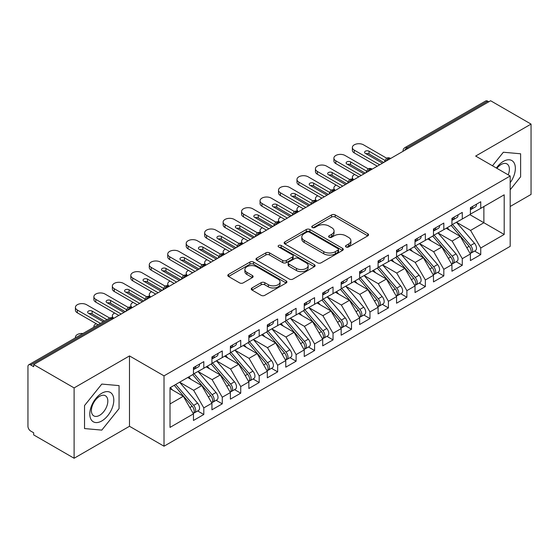 <?xml version="1.0" encoding="UTF-8"?>
<svg xmlns="http://www.w3.org/2000/svg" width="559" height="559" viewBox="0 0 559 559"><rect width="100%" height="100%" fill="white"/><g stroke="black" fill="none" stroke-linecap="round" stroke-linejoin="round"><path stroke-width="0.84" d="M346.014 246.966A1.796 1.034 0 0 0 348.55 246.966L367.808 235.849A2.564 1.481 0 0 0 368.556 234.801A2.564 1.481 0 0 0 367.808 233.76L335.19 214.922A2.564 1.481 0 0 0 331.564 214.922L312.306 226.039A1.796 1.034 0 0 0 311.782 226.772A1.796 1.034 0 0 0 312.306 227.506A1.796 1.034 0 0 0 314.85 227.506L317.337 226.067A8.203 4.738 0 0 1 328.937 226.067L331.655 227.639A8.203 4.738 0 0 1 334.058 230.986A8.203 4.738 0 0 1 331.655 234.333L329.16 235.772A1.796 1.034 0 0 0 328.636 236.506A1.796 1.034 0 0 0 329.16 237.24A1.796 1.034 0 0 0 331.697 237.24L334.191 235.8A8.203 4.738 0 0 1 345.79 235.8L348.509 237.365A8.203 4.738 0 0 1 350.912 240.712A8.203 4.738 0 0 1 348.509 244.066L346.014 245.499A1.796 1.034 0 0 0 345.49 246.233A1.796 1.034 0 0 0 346.014 246.966L346.014 245.499M252.011 287.955A2.564 1.481 0 0 0 251.257 289.003A2.564 1.481 0 0 0 252.011 290.044L261.158 295.334A2.564 1.481 0 0 0 264.784 295.334L286.166 282.987A2.564 1.481 0 0 0 286.921 281.939A2.564 1.481 0 0 0 286.166 280.891L253.548 262.059A2.564 1.481 0 0 0 249.922 262.059L228.54 274.406A2.564 1.481 0 0 0 227.792 275.454A2.564 1.481 0 0 0 228.54 276.495L239.594 282.882A2.564 1.481 0 0 0 243.221 282.882L252.368 277.599A2.564 1.481 0 0 0 253.122 276.551A2.564 1.481 0 0 0 252.368 275.503L246.889 272.338A6.855 3.955 0 0 1 244.884 269.543A6.855 3.955 0 0 1 249.111 265.881A6.855 3.955 0 0 1 256.581 266.741L278.061 279.137A6.855 3.955 0 0 1 280.066 281.939A6.855 3.955 0 0 1 275.832 285.593A6.855 3.955 0 0 1 268.362 284.734L264.784 282.672A2.564 1.481 0 0 0 261.158 282.672L252.011 287.955L252.011 290.044M510.185 206.488L531.05 194.441L531.05 124.091L490.62 100.746L33.673 364.559L33.673 366.69L30.717 364.985A3.913 2.264 -120 0 0 28.761 364.789A3.913 2.264 -120 0 0 27.95 366.585L27.95 426.279A3.913 2.264 -120 0 0 30.717 431.073L33.673 432.778L33.673 434.909L74.109 458.254L129.492 426.279L164.018 446.208L164.018 375.858L129.492 355.922L74.109 387.904L33.673 364.559M531.05 124.091L475.66 156.066L510.185 176.001L164.018 375.858M317.519 262.793A2.564 1.481 0 0 0 321.146 262.793L342.527 250.446A2.564 1.481 0 0 0 343.282 249.398A2.564 1.481 0 0 0 342.527 248.35L309.91 229.518A2.564 1.481 0 0 0 306.283 229.518L284.901 241.865A2.564 1.481 0 0 0 284.147 242.913A2.564 1.481 0 0 0 284.901 243.962L317.519 262.793M279.367 247.357A1.796 1.034 0 0 1 281.184 247.609L281.184 245.478L314.347 264.624A2.564 1.481 0 0 1 315.101 265.672A2.564 1.481 0 0 1 314.347 266.713L292.965 279.06A2.564 1.481 0 0 1 289.338 279.06L256.721 260.228L256.721 258.132A2.564 1.481 0 0 0 255.966 259.18A2.564 1.481 0 0 0 256.721 260.228M256.721 258.132L265.874 252.85A2.564 1.481 0 0 1 269.494 252.85L282.728 260.487A2.564 1.481 0 0 0 286.348 260.487L292.42 256.986A2.564 1.481 0 0 0 293.175 255.938A2.564 1.481 0 0 0 292.42 254.89L278.648 246.938A1.796 1.034 0 0 1 278.123 246.212A1.796 1.034 0 0 1 279.227 245.254A1.796 1.034 0 0 1 281.184 245.478M164.018 446.208L510.185 246.351L510.185 176.001M469.846 214.642L504.19 234.466L504.19 194.811L480.74 208.353L480.74 201.743L470.399 207.71L470.399 214.321L462.279 219.009L462.279 212.399L451.938 218.366L451.938 224.977L443.818 229.665L443.818 223.062L433.477 229.029L433.477 235.639L425.35 240.328L425.35 233.718L415.016 239.685L415.016 246.295L406.889 250.984L406.889 244.381L396.555 250.348L396.555 256.958L388.428 261.647L388.428 255.037L378.087 261.004L378.087 267.614L369.967 272.303L369.967 265.693L359.626 271.667L359.626 278.277L351.506 282.966L351.506 276.356L341.165 282.323L341.165 288.933L333.038 293.622L333.038 287.012L322.704 292.986L322.704 299.589L314.577 304.285L314.577 297.674L304.243 303.642L304.243 310.252L296.116 314.941L296.116 308.33L285.775 314.305L285.775 320.908L277.655 325.604L277.655 318.993L267.314 324.961L267.314 331.571L259.194 336.259L259.194 329.649L248.853 335.617L248.853 342.227L240.726 346.922L240.726 340.312L230.392 346.28L230.392 352.89L222.265 357.578L222.265 350.968L211.931 356.935L211.931 363.546L203.804 368.234L203.804 361.631L193.463 367.598L193.463 374.209L170.02 387.743L170.02 427.397L193.463 413.856L183.31 396.268L170.02 388.596M504.19 234.466L480.74 248L470.587 230.413L456.556 222.314M474.605 251.068L480.74 254.611L480.74 248M480.74 254.611L470.399 260.578L470.399 253.975L462.279 258.663L452.126 241.076L438.088 232.97M456.144 261.731L462.279 265.273L462.279 258.663M462.279 265.273L451.938 271.241L451.938 264.631L443.818 269.319L433.658 251.732L419.627 243.633M437.676 272.387L443.818 275.929L443.818 269.319M443.818 275.929L433.477 281.897L433.477 275.287L425.35 279.982L415.197 262.395L401.166 254.289M419.215 283.043L425.35 286.585L425.35 279.982M425.35 286.585L415.016 292.56L415.016 285.949L406.889 290.638L396.736 273.051L382.705 264.952M400.754 293.706L406.889 297.248L406.889 290.638M406.889 297.248L396.555 303.216L396.555 296.605L388.428 301.301L378.275 283.713L364.244 275.608M382.293 304.362L388.428 307.904L388.428 301.301M388.428 307.904L378.087 313.878L378.087 307.268L369.967 311.957L359.814 294.369L345.776 286.271M363.832 315.024L369.967 318.567L369.967 311.957M369.967 318.567L359.626 324.534L359.626 317.924L351.506 322.62L341.346 305.025L327.315 296.927M345.364 325.68L351.506 329.223L351.506 322.62M351.506 329.223L341.165 335.197L341.165 328.587L333.038 333.276L322.885 315.688L308.854 307.59L326.777 328.524L322.899 330.76A5.22 3.012 60 0 1 324.919 335.721A5.22 3.012 60 0 1 323.836 338.111A5.22 3.012 60 0 1 322.99 338.356M326.903 336.343L333.038 339.886L333.038 333.276M333.038 339.886L322.704 345.853L322.704 339.243L314.577 343.932L304.424 326.344L290.394 318.246M308.442 346.999L314.577 350.542L314.577 343.932M314.577 350.542L304.243 356.516L304.243 349.906L296.116 354.595L285.963 337.007L271.933 328.909L289.855 349.836L285.977 352.079A5.22 3.012 60 0 1 287.99 357.04A5.22 3.012 60 0 1 286.914 359.43A5.22 3.012 60 0 1 286.068 359.675M289.981 357.662L296.116 361.205L296.116 354.595M296.116 361.205L285.775 367.172L285.775 360.562L277.655 365.251L267.502 347.663L253.465 339.565M271.52 368.318L277.655 371.861L277.655 365.251M277.655 371.861L267.314 377.828L267.314 371.225L259.194 375.914L249.034 358.326L235.004 350.22M253.052 378.981L259.194 382.524L259.194 375.914M259.194 382.524L248.853 388.491L248.853 381.881L240.726 386.569L230.574 368.982L216.543 360.883M234.591 389.637L240.726 393.18L240.726 386.569M240.726 393.18L230.392 399.147L230.392 392.544L222.265 397.232L212.113 379.645L198.082 371.539M216.13 400.3L222.265 403.843L222.265 397.232M222.265 403.843L211.931 409.81L211.931 403.2L203.804 407.888L193.652 390.301L179.621 382.202M197.669 410.956L203.804 414.499L203.804 407.888M203.804 414.499L193.463 420.466L193.463 413.856M193.463 373.992L203.804 368.234M170.02 403.947L183.31 396.268M211.931 363.336L222.265 357.578M193.652 390.301L201.771 385.612L187.74 377.514M211.931 403.2L201.771 385.612M230.392 352.673L240.726 346.922M212.113 379.645L220.239 374.956L206.201 366.851M230.392 392.544L220.239 374.956M248.853 342.017L259.194 336.259M230.574 368.982L238.7 364.293L224.669 356.195M248.853 381.881L238.7 364.293M267.314 331.354L277.655 325.604M249.034 358.326L257.161 353.637L243.13 345.532M267.314 371.225L257.161 353.637M285.775 320.698L296.116 314.941M267.502 347.663L275.622 342.974L261.591 334.876M285.775 360.562L275.622 342.974M304.243 310.035L314.577 304.285M285.963 337.007L294.083 332.319L280.052 324.213M304.243 349.906L294.083 332.319M322.704 299.379L333.038 293.622M304.424 326.344L312.551 321.656L298.513 313.557M322.704 339.243L312.551 321.656M341.165 288.724L351.506 282.966M322.885 315.688L331.012 311L316.981 302.894M341.165 328.587L331.012 311M359.626 278.061L369.967 272.303M341.346 305.025L349.473 300.337L335.442 292.238M359.626 317.924L349.473 300.337M378.087 267.405L388.428 261.647M359.814 294.369L367.934 289.681L353.903 281.575M378.087 307.268L367.934 289.681M396.555 256.742L406.889 250.984M378.275 283.713L386.395 279.018L372.364 270.919M396.555 296.605L386.395 279.018M415.016 246.086L425.35 240.328M396.736 273.051L404.863 268.362L390.825 260.263M415.016 285.949L404.863 268.362M433.477 235.423L443.818 229.665M415.197 262.395L423.324 257.699L409.293 249.6M433.477 275.287L423.324 257.699M451.938 224.767L462.279 219.009M433.658 251.732L441.785 247.043L427.754 238.945M451.938 264.631L441.785 247.043M488.769 101.808L487.665 101.172L406.938 147.779L408.042 148.421M404.723 150.336A3.913 2.264 120 0 1 406.938 147.779A3.913 2.264 60 0 0 404.982 147.583L485.708 100.976A3.913 2.264 60 0 1 487.665 101.172M470.399 214.104L480.74 208.353M470.587 230.413L483.877 222.741L483.877 206.537L504.19 194.811M452.126 241.076L460.246 236.387L446.215 228.282M470.399 253.975L460.246 236.387M74.109 387.904L74.109 458.254M503.359 152.237L492.472 165.771L503.359 152.237L520.618 153.781L503.359 152.237M520.618 176.798L520.618 153.781L520.618 176.798L510.185 189.774L520.618 176.798M129.492 426.279L129.492 355.922M119.06 408.629L119.06 385.612L101.801 384.075L84.535 405.548L84.535 428.564L101.801 430.109L119.06 408.629L101.801 430.109L84.535 428.564L84.535 405.548L101.801 384.075L119.06 385.612L119.06 408.629M389.49 159.133L388.379 158.49A3.913 2.264 -120 0 0 386.423 158.295A3.913 2.264 -120 0 0 386.381 158.323L384.557 161.635A3.913 2.264 0 0 0 384.599 161.956M371.029 169.789L369.918 169.153A3.913 2.264 -120 0 0 367.962 168.958A3.913 2.264 -120 0 0 367.913 168.986L366.096 172.291A3.913 2.264 0 0 0 366.131 172.612M352.568 180.452L351.457 179.809A3.913 2.264 -120 0 0 349.501 179.614A3.913 2.264 -120 0 0 349.452 179.642L347.628 182.954A3.913 2.264 0 0 0 347.67 183.275M334.1 191.108L332.996 190.472A3.913 2.264 -120 0 0 331.04 190.277A3.913 2.264 -120 0 0 330.991 190.305L329.167 193.61A3.913 2.264 0 0 0 329.209 193.931M315.639 201.771L314.535 201.128A3.913 2.264 -120 0 0 312.572 200.933A3.913 2.264 -120 0 0 312.53 200.961L310.706 204.273A3.913 2.264 0 0 0 310.748 204.594M297.178 212.427L296.067 211.784A3.913 2.264 -120 0 0 294.111 211.595A3.913 2.264 -120 0 0 294.069 211.623L292.245 214.929A3.913 2.264 0 0 0 292.287 215.25M278.717 223.083L277.606 222.447A3.913 2.264 -120 0 0 275.65 222.251A3.913 2.264 -120 0 0 275.601 222.279L273.784 225.591A3.913 2.264 0 0 0 273.819 225.913M260.256 233.746L259.145 233.103A3.913 2.264 -120 0 0 257.189 232.914A3.913 2.264 -120 0 0 257.14 232.942L255.316 236.247A3.913 2.264 0 0 0 255.358 236.569M241.788 244.402L240.684 243.766A3.913 2.264 -120 0 0 238.728 243.57A3.913 2.264 -120 0 0 238.679 243.598L236.855 246.91A3.913 2.264 0 0 0 236.897 247.232M223.327 255.065L222.223 254.422A3.913 2.264 -120 0 0 220.26 254.233A3.913 2.264 -120 0 0 220.218 254.254L218.394 257.566A3.913 2.264 0 0 0 218.436 257.888M204.867 265.721L203.756 265.085A3.913 2.264 -120 0 0 201.799 264.889A3.913 2.264 -120 0 0 201.757 264.917L199.933 268.229A3.913 2.264 0 0 0 199.975 268.551M186.406 276.384L185.295 275.741A3.913 2.264 -120 0 0 183.338 275.545A3.913 2.264 -120 0 0 183.289 275.573L181.472 278.885A3.913 2.264 0 0 0 181.507 279.207M167.938 287.04L166.834 286.404A3.913 2.264 -120 0 0 164.877 286.208A3.913 2.264 -120 0 0 164.828 286.236L163.004 289.548A3.913 2.264 0 0 0 163.046 289.869M149.477 297.702L148.373 297.06A3.913 2.264 -120 0 0 146.416 296.864A3.913 2.264 -120 0 0 146.367 296.892L144.543 300.204A3.913 2.264 0 0 0 144.585 300.525M131.016 308.358L129.912 307.723A3.913 2.264 -120 0 0 127.948 307.527A3.913 2.264 -120 0 0 127.906 307.555L126.082 310.86A3.913 2.264 0 0 0 126.124 311.181M346.734 247.218L348.509 246.198A8.203 4.738 0 0 0 350.912 242.851L350.912 240.712M334.058 230.986L334.058 233.117A8.203 4.738 0 0 1 331.655 236.464L329.88 237.491M367.773 235.87L335.19 217.06A2.564 1.481 0 0 0 331.564 217.06L313.026 227.758M342.492 250.467L309.91 231.65A2.564 1.481 0 0 0 306.283 231.65L284.936 243.976M337.999 250.132A1.796 1.034 0 0 0 338.523 249.398A1.796 1.034 0 0 0 337.999 248.664L309.365 232.139A1.796 1.034 0 0 0 306.828 232.139L304.201 233.655A8.203 4.738 0 0 0 301.797 237.002A8.203 4.738 0 0 0 304.201 240.349L323.773 251.648A8.203 4.738 0 0 0 335.372 251.648L337.999 250.132L337.999 252.263A1.796 1.034 0 0 0 338.523 251.529L338.523 249.398M301.797 237.002L301.797 239.133A8.203 4.738 0 0 0 304.201 242.48L304.201 240.349M337.999 252.263L335.372 253.779A8.203 4.738 0 0 1 323.773 253.779L304.201 242.48M256.756 260.249L265.874 254.981L265.874 252.85M293.175 255.938L293.175 258.069A2.564 1.481 0 0 1 292.42 259.117L286.348 262.618A2.564 1.481 0 0 1 282.728 262.618L269.494 254.981A2.564 1.481 0 0 0 265.874 254.981M281.184 247.609L314.312 266.734M296.452 268.418A6.855 3.955 0 0 0 303.921 269.27A6.855 3.955 0 0 0 308.156 265.616A6.855 3.955 0 0 0 306.15 262.821L298.583 258.447A2.564 1.481 0 0 0 294.956 258.447L288.884 261.954A2.564 1.481 0 0 0 288.137 263.003A2.564 1.481 0 0 0 288.884 264.044L296.452 268.418L296.452 270.549A6.855 3.955 0 0 0 303.921 271.408A6.855 3.955 0 0 0 308.156 267.747L308.156 265.616M288.137 263.003L288.137 265.134A2.564 1.481 0 0 0 288.884 266.182L288.884 264.044M296.452 270.549L288.884 266.182M280.066 281.939L280.066 284.07A6.855 3.955 0 0 1 275.832 287.724A6.855 3.955 0 0 1 268.362 286.872L264.784 284.804A2.564 1.481 0 0 0 261.158 284.804L252.039 290.065M244.884 269.543L244.884 271.674A6.855 3.955 0 0 0 246.889 274.469L246.889 272.338M252.368 275.503L252.368 277.599L246.889 274.469M286.131 283.001L253.548 264.19A2.564 1.481 0 0 0 249.922 264.19L228.575 276.516M452.65 224.564L470.601 245.485A5.22 3.012 60 0 1 472.614 250.453A5.22 3.012 60 0 1 471.537 252.843L475.416 250.6A5.22 3.012 -120 0 0 476.492 248.21A5.22 3.012 -120 0 0 474.479 243.249L456.528 222.328M471.537 252.843A5.22 3.012 60 0 1 470.692 253.08M451.176 225.417L469.127 246.337A5.22 3.012 60 0 1 471.139 251.305A5.22 3.012 60 0 1 470.189 253.604M354.658 174.464A6.526 3.766 0 0 0 352.359 177.329A6.526 3.766 0 0 0 353.833 179.718M449.429 230.14L447.298 227.66M470.399 209.737A5.22 3.012 -120 0 0 471.139 207.606A5.22 3.012 -120 0 0 471.132 207.291M470.692 209.387A5.22 3.012 -120 0 0 471.537 209.143A5.22 3.012 -120 0 0 472.614 206.753A5.22 3.012 -120 0 0 472.607 206.439M476.485 204.196A5.22 3.012 60 0 1 476.492 204.517A5.22 3.012 60 0 1 475.416 206.907L471.537 209.143M354.273 152.921A6.526 3.766 180 0 1 352.359 150.259L352.359 147.485A6.526 3.766 -0 0 0 354.273 150.147L354.273 152.921L377.255 166.191M386.639 158.183L363.504 144.823A6.526 3.766 -0 0 0 356.39 144.005A6.526 3.766 -0 0 0 352.359 147.485M365.991 153.718A2.613 1.509 180 0 1 369.045 153.991L383.719 162.459M379.659 164.807L354.273 150.147M382.426 163.207L365.348 153.348A2.613 1.509 180 0 1 364.587 152.286A2.613 1.509 180 0 1 366.194 150.888A2.613 1.509 180 0 1 369.045 151.216L384.788 160.307M434.189 235.227L452.14 256.148A5.22 3.012 60 0 1 454.153 261.109A5.22 3.012 60 0 1 453.069 263.499L456.948 261.263A5.22 3.012 -120 0 0 458.031 258.873A5.22 3.012 -120 0 0 456.018 253.905L438.067 232.984M453.069 263.499A5.22 3.012 60 0 1 452.231 263.743M432.715 236.08L450.659 257A5.22 3.012 60 0 1 452.678 261.961A5.22 3.012 60 0 1 451.728 264.267M336.197 185.12A6.526 3.766 0 0 0 333.898 187.992A6.526 3.766 0 0 0 335.372 190.374M430.968 240.796L428.837 238.316M415.728 245.883L433.672 266.804A5.22 3.012 60 0 1 435.692 271.765A5.22 3.012 60 0 1 434.609 274.162L438.487 271.919A5.22 3.012 -120 0 0 439.57 269.529A5.22 3.012 -120 0 0 437.55 264.568L419.606 243.647M434.609 274.162A5.22 3.012 60 0 1 433.763 274.399M414.254 246.736L432.198 267.656A5.22 3.012 60 0 1 434.217 272.617A5.22 3.012 60 0 1 433.267 274.923M317.736 195.783A6.526 3.766 0 0 0 315.437 198.648A6.526 3.766 0 0 0 316.911 201.037M412.5 251.452L410.376 248.972M397.267 256.546L415.211 277.467A5.22 3.012 60 0 1 417.231 282.428A5.22 3.012 60 0 1 416.148 284.817L420.026 282.581A5.22 3.012 -120 0 0 421.109 280.192A5.22 3.012 -120 0 0 419.089 275.224L401.145 254.303M416.148 284.817A5.22 3.012 60 0 1 415.302 285.062M395.786 257.399L413.737 278.319A5.22 3.012 60 0 1 415.749 283.28A5.22 3.012 60 0 1 414.806 285.586M299.268 206.439A6.526 3.766 0 0 0 296.976 209.311A6.526 3.766 0 0 0 298.443 211.693M394.039 262.115L391.915 259.635M378.806 267.202L396.75 288.123A5.22 3.012 60 0 1 398.77 293.084A5.22 3.012 60 0 1 397.687 295.473L401.565 293.237A5.22 3.012 -120 0 0 402.641 290.848A5.22 3.012 -120 0 0 400.628 285.887L382.677 264.966M397.687 295.473A5.22 3.012 60 0 1 396.841 295.718M377.325 268.054L395.276 288.975A5.22 3.012 60 0 1 397.288 293.936A5.22 3.012 60 0 1 396.338 296.242M280.807 217.102A6.526 3.766 0 0 0 278.515 219.966A6.526 3.766 0 0 0 279.982 222.356M375.578 272.771L373.447 270.29M451.938 220.4A5.22 3.012 -120 0 0 452.678 218.269A5.22 3.012 -120 0 0 452.664 217.947M452.231 220.05A5.22 3.012 -120 0 0 453.069 219.806A5.22 3.012 -120 0 0 454.153 217.416A5.22 3.012 -120 0 0 454.146 217.095M458.024 214.859A5.22 3.012 60 0 1 458.031 215.173A5.22 3.012 60 0 1 456.948 217.57L453.069 219.806M335.812 163.584A6.526 3.766 180 0 1 333.898 160.915L333.898 158.148A6.526 3.766 -0 0 0 335.812 160.81L335.812 163.584L358.794 176.854M368.178 168.839L345.043 155.479A6.526 3.766 -0 0 0 337.929 154.661A6.526 3.766 -0 0 0 333.898 158.148M347.523 164.374A2.613 1.509 180 0 1 350.577 164.646L365.258 173.122M361.198 175.463L335.812 160.81M363.965 173.87L346.887 164.011A2.613 1.509 180 0 1 346.126 162.942A2.613 1.509 180 0 1 347.733 161.551A2.613 1.509 180 0 1 350.577 161.879L366.327 170.963M433.477 231.056A5.22 3.012 -120 0 0 434.217 228.924A5.22 3.012 -120 0 0 434.203 228.61M433.763 230.706A5.22 3.012 -120 0 0 434.609 230.462A5.22 3.012 -120 0 0 435.692 228.072A5.22 3.012 -120 0 0 435.685 227.758M439.556 225.515A5.22 3.012 60 0 1 439.57 225.836A5.22 3.012 60 0 1 438.487 228.226L434.609 230.462M317.351 174.24A6.526 3.766 180 0 1 315.437 171.578L315.437 168.804A6.526 3.766 -0 0 0 317.351 171.466L317.351 174.24L340.333 187.51M349.717 179.502L326.582 166.142A6.526 3.766 -0 0 0 319.469 165.324A6.526 3.766 -0 0 0 315.437 168.804M329.062 175.037A2.613 1.509 180 0 1 332.116 175.309L346.797 183.778M342.737 186.126L317.351 171.466M345.504 184.526L328.426 174.667A2.613 1.509 180 0 1 327.658 173.604A2.613 1.509 180 0 1 329.272 172.207A2.613 1.509 180 0 1 332.116 172.535L347.866 181.626M415.016 241.719A5.22 3.012 -120 0 0 415.749 239.587A5.22 3.012 -120 0 0 415.742 239.266M415.302 241.362A5.22 3.012 -120 0 0 416.148 241.125A5.22 3.012 -120 0 0 417.231 238.735A5.22 3.012 -120 0 0 417.217 238.413M421.095 236.177A5.22 3.012 60 0 1 421.109 236.492A5.22 3.012 60 0 1 420.026 238.882L416.148 241.125M298.883 184.903A6.526 3.766 180 0 1 296.976 182.234L296.976 179.467A6.526 3.766 -0 0 0 298.883 182.129L298.883 184.903L321.872 198.172M331.256 190.158L308.114 176.798A6.526 3.766 -0 0 0 301.001 175.98A6.526 3.766 -0 0 0 296.976 179.467M310.601 185.693A2.613 1.509 180 0 1 313.655 185.965L328.336 194.441M324.269 196.782L298.883 182.129M327.043 195.189L309.966 185.329A2.613 1.509 180 0 1 309.197 184.26A2.613 1.509 180 0 1 310.811 182.87A2.613 1.509 180 0 1 313.655 183.191L329.398 192.282M396.555 252.375A5.22 3.012 -120 0 0 397.288 250.243A5.22 3.012 -120 0 0 397.281 249.929M396.841 252.025A5.22 3.012 -120 0 0 397.687 251.781A5.22 3.012 -120 0 0 398.77 249.391A5.22 3.012 -120 0 0 398.756 249.076M402.634 246.833A5.22 3.012 60 0 1 402.641 247.155A5.22 3.012 60 0 1 401.565 249.545L397.687 251.781M280.422 195.559A6.526 3.766 180 0 1 278.515 192.897L278.515 190.123A6.526 3.766 -0 0 0 280.422 192.785L280.422 195.559L303.411 208.828M312.795 200.814L289.653 187.461A6.526 3.766 -0 0 0 282.54 186.643A6.526 3.766 -0 0 0 278.515 190.123M292.14 196.356A2.613 1.509 180 0 1 295.194 196.628L309.868 205.097M305.808 207.445L280.422 192.785M308.575 205.845L291.498 195.985A2.613 1.509 180 0 1 290.736 194.916A2.613 1.509 180 0 1 292.35 193.526A2.613 1.509 180 0 1 295.194 193.854L310.937 202.945M510.185 182.702A16.973 9.796 120 0 0 514.811 164.507A16.973 9.796 120 0 0 503.359 161.397A16.973 9.796 120 0 0 496.371 168.021M508.201 174.848A11.62 6.708 120 0 0 506.978 163.927A11.62 6.708 120 0 0 501.171 164.507A11.62 6.708 120 0 0 496.916 168.336M101.801 420.948A16.973 9.796 120 0 0 113.798 400.16A16.973 9.796 120 0 0 101.801 393.236A16.973 9.796 120 0 0 89.796 414.016A16.973 9.796 120 0 0 101.801 420.948M99.614 415.316A11.62 6.708 120 0 0 107.202 405.079A11.62 6.708 120 0 0 105.42 395.765A11.62 6.708 120 0 0 99.614 396.345A11.62 6.708 120 0 0 92.025 406.582A11.62 6.708 120 0 0 93.807 415.889A11.62 6.708 120 0 0 99.614 415.316M360.338 277.865L378.289 298.786A5.22 3.012 60 0 1 380.302 303.747A5.22 3.012 60 0 1 379.226 306.136L383.104 303.9A5.22 3.012 -120 0 0 384.18 301.504A5.22 3.012 -120 0 0 382.167 296.543L364.216 275.622M379.226 306.136A5.22 3.012 60 0 1 378.38 306.381M358.864 278.717L376.815 299.638A5.22 3.012 60 0 1 378.827 304.599A5.22 3.012 60 0 1 377.877 306.905M262.346 227.758A6.526 3.766 0 0 0 260.047 230.629A6.526 3.766 0 0 0 261.521 233.012M357.117 283.434L354.986 280.953M378.087 263.037A5.22 3.012 -120 0 0 378.827 260.906A5.22 3.012 -120 0 0 378.82 260.585M378.38 262.681A5.22 3.012 -120 0 0 379.226 262.444A5.22 3.012 -120 0 0 380.302 260.054A5.22 3.012 -120 0 0 380.295 259.732M384.173 257.496A5.22 3.012 60 0 1 384.18 257.811A5.22 3.012 60 0 1 383.104 260.201L379.226 262.444M261.961 206.215A6.526 3.766 180 0 1 260.047 203.553L260.047 200.779A6.526 3.766 -0 0 0 261.961 203.448L261.961 206.215L284.943 219.491M294.327 211.477L271.192 198.117A6.526 3.766 -0 0 0 264.079 197.299A6.526 3.766 -0 0 0 260.047 200.779M273.679 207.012A2.613 1.509 180 0 1 276.733 207.284L291.407 215.76M287.347 218.101L261.961 203.448M290.114 216.501L273.037 206.641A2.613 1.509 180 0 1 272.275 205.579A2.613 1.509 180 0 1 273.882 204.189A2.613 1.509 180 0 1 276.733 204.51L292.476 213.601M341.877 288.521L359.828 309.441A5.22 3.012 60 0 1 361.841 314.403A5.22 3.012 60 0 1 360.758 316.792L364.636 314.556A5.22 3.012 -120 0 0 365.719 312.167A5.22 3.012 -120 0 0 363.706 307.205L345.755 286.285M360.758 316.792A5.22 3.012 60 0 1 359.912 317.037M340.403 289.373L358.347 310.294A5.22 3.012 60 0 1 360.366 315.255A5.22 3.012 60 0 1 359.416 317.561M243.885 238.42A6.526 3.766 0 0 0 241.586 241.285A6.526 3.766 0 0 0 243.06 243.675M338.656 294.09L336.525 291.609M359.626 273.693A5.22 3.012 -120 0 0 360.366 271.562A5.22 3.012 -120 0 0 360.352 271.248M359.912 273.344A5.22 3.012 -120 0 0 360.758 273.099A5.22 3.012 -120 0 0 361.841 270.71A5.22 3.012 -120 0 0 361.834 270.388M365.712 268.152A5.22 3.012 60 0 1 365.719 268.474A5.22 3.012 60 0 1 364.636 270.863L360.758 273.099M243.5 216.878A6.526 3.766 180 0 1 241.586 214.216L241.586 211.442A6.526 3.766 -0 0 0 243.5 214.104L243.5 216.878L266.482 230.147M275.866 222.133L252.731 208.78A6.526 3.766 -0 0 0 245.618 207.962A6.526 3.766 -0 0 0 241.586 211.442M255.211 217.675A2.613 1.509 180 0 1 258.265 217.94L272.946 226.416M268.886 228.764L243.5 214.104M271.653 227.164L254.576 217.304A2.613 1.509 180 0 1 253.814 216.235A2.613 1.509 180 0 1 255.421 214.845A2.613 1.509 180 0 1 258.265 215.173L274.015 224.264M323.416 299.177L341.36 320.097A5.22 3.012 60 0 1 343.38 325.065A5.22 3.012 60 0 1 342.297 327.455L346.175 325.212A5.22 3.012 -120 0 0 347.258 322.822A5.22 3.012 -120 0 0 345.238 317.861L327.294 296.941M342.297 327.455A5.22 3.012 60 0 1 341.451 327.693M321.942 300.029L339.886 320.95A5.22 3.012 60 0 1 341.905 325.918A5.22 3.012 60 0 1 340.955 328.224M225.424 249.076A6.526 3.766 0 0 0 223.125 251.948A6.526 3.766 0 0 0 224.599 254.331M320.188 304.753L318.064 302.272M341.165 284.356A5.22 3.012 -120 0 0 341.905 282.225A5.22 3.012 -120 0 0 341.891 281.904M341.451 284A5.22 3.012 -120 0 0 342.297 283.762A5.22 3.012 -120 0 0 343.38 281.373A5.22 3.012 -120 0 0 343.373 281.051M347.244 278.815A5.22 3.012 60 0 1 347.258 279.13A5.22 3.012 60 0 1 346.175 281.519L342.297 283.762M225.039 227.534A6.526 3.766 180 0 1 223.125 224.872L223.125 222.098A6.526 3.766 -0 0 0 225.039 224.767L225.039 227.534L248.021 240.81M257.406 232.796L234.27 219.435A6.526 3.766 -0 0 0 227.157 218.618A6.526 3.766 -0 0 0 223.125 222.098M236.75 228.331A2.613 1.509 180 0 1 239.804 228.603L254.485 237.079M250.418 239.42L225.039 224.767M253.192 237.82L236.115 227.96A2.613 1.509 180 0 1 235.346 226.898A2.613 1.509 180 0 1 236.96 225.508A2.613 1.509 180 0 1 239.804 225.829L255.554 234.92M323.836 338.111L327.714 335.875A5.22 3.012 -120 0 0 328.797 333.485A5.22 3.012 -120 0 0 326.777 328.524M303.474 310.692L321.425 331.613A5.22 3.012 60 0 1 323.437 336.574A5.22 3.012 60 0 1 322.494 338.88M206.956 259.732A6.526 3.766 0 0 0 204.664 262.604A6.526 3.766 0 0 0 206.131 264.987M301.727 315.409L299.603 312.928M304.955 309.84L322.899 330.76M322.704 295.012A5.22 3.012 -120 0 0 323.437 292.881A5.22 3.012 -120 0 0 323.43 292.56M322.99 294.663A5.22 3.012 -120 0 0 323.836 294.418A5.22 3.012 -120 0 0 324.919 292.029A5.22 3.012 -120 0 0 324.905 291.707M328.783 289.471A5.22 3.012 60 0 1 328.797 289.793A5.22 3.012 60 0 1 327.714 292.182L323.836 294.418M206.571 238.197A6.526 3.766 180 0 1 204.664 235.528L204.664 232.761A6.526 3.766 -0 0 0 206.571 235.423L206.571 238.197L229.56 251.466M238.945 243.451L215.802 230.091A6.526 3.766 -0 0 0 208.689 229.281A6.526 3.766 -0 0 0 204.664 232.761M218.289 238.993A2.613 1.509 180 0 1 221.343 239.259L236.024 247.735M231.957 250.083L206.571 235.423M234.731 248.482L217.654 238.623A2.613 1.509 180 0 1 216.885 237.554A2.613 1.509 180 0 1 218.499 236.164A2.613 1.509 180 0 1 221.343 236.492L237.086 245.583M286.494 320.496L304.438 341.416A5.22 3.012 60 0 1 306.458 346.384A5.22 3.012 60 0 1 305.375 348.774L309.253 346.531A5.22 3.012 -120 0 0 310.329 344.141A5.22 3.012 -120 0 0 308.316 339.18L290.366 318.26M305.375 348.774A5.22 3.012 60 0 1 304.529 349.012M285.013 321.348L302.964 342.269A5.22 3.012 60 0 1 304.976 347.237A5.22 3.012 60 0 1 304.026 349.543M188.495 270.395A6.526 3.766 0 0 0 186.196 273.267A6.526 3.766 0 0 0 187.67 275.65M283.266 326.072L281.135 323.591M304.243 305.675A5.22 3.012 -120 0 0 304.976 303.544A5.22 3.012 -120 0 0 304.969 303.223M304.529 305.319A5.22 3.012 -120 0 0 305.375 305.081A5.22 3.012 -120 0 0 306.458 302.685A5.22 3.012 -120 0 0 306.444 302.37M310.322 300.134A5.22 3.012 60 0 1 310.329 300.449A5.22 3.012 60 0 1 309.253 302.838L305.375 305.081M188.11 248.853A6.526 3.766 180 0 1 186.196 246.191L186.196 243.417A6.526 3.766 -0 0 0 188.11 246.086L188.11 248.853L211.099 262.122M220.484 254.114L197.341 240.754A6.526 3.766 -0 0 0 190.228 239.937A6.526 3.766 -0 0 0 186.196 243.417M199.829 249.649A2.613 1.509 180 0 1 202.882 249.922L217.556 258.398M213.496 260.739L188.11 246.086M216.263 259.138L199.186 249.279A2.613 1.509 180 0 1 198.424 248.217A2.613 1.509 180 0 1 200.038 246.819A2.613 1.509 180 0 1 202.882 247.148L218.625 256.239M286.914 359.43L290.785 357.194A5.22 3.012 -120 0 0 291.868 354.804A5.22 3.012 -120 0 0 289.855 349.836M266.552 332.011L284.503 352.932A5.22 3.012 60 0 1 286.515 357.893A5.22 3.012 60 0 1 285.565 360.199M170.034 281.051A6.526 3.766 0 0 0 167.735 283.923A6.526 3.766 0 0 0 169.209 286.306M264.805 336.728L262.674 334.247M268.027 331.159L285.977 352.079M285.775 316.331A5.22 3.012 -120 0 0 286.515 314.2A5.22 3.012 -120 0 0 286.508 313.878M286.068 315.982A5.22 3.012 -120 0 0 286.914 315.737A5.22 3.012 -120 0 0 287.99 313.347A5.22 3.012 -120 0 0 287.983 313.026M291.861 310.79A5.22 3.012 60 0 1 291.868 311.111A5.22 3.012 60 0 1 290.785 313.501L286.914 315.737M169.65 259.516A6.526 3.766 180 0 1 167.735 256.847L167.735 254.079A6.526 3.766 -0 0 0 169.65 256.742L169.65 259.516L192.631 272.785M202.016 264.77L178.88 251.41A6.526 3.766 -0 0 0 171.767 250.593A6.526 3.766 -0 0 0 167.735 254.079M181.368 260.312A2.613 1.509 180 0 1 184.421 260.578L199.095 269.054M195.035 271.401L169.65 256.742M197.802 269.801L180.725 259.942A2.613 1.509 180 0 1 179.963 258.873A2.613 1.509 180 0 1 181.57 257.482A2.613 1.509 180 0 1 184.421 257.811L200.164 266.902M249.566 341.815L267.516 362.735A5.22 3.012 60 0 1 269.529 367.703A5.22 3.012 60 0 1 268.446 370.093L272.324 367.85A5.22 3.012 -120 0 0 273.407 365.46A5.22 3.012 -120 0 0 271.394 360.499L253.444 339.579M268.446 370.093A5.22 3.012 60 0 1 267.6 370.331M248.091 342.667L266.035 363.588A5.22 3.012 60 0 1 268.054 368.556A5.22 3.012 60 0 1 267.104 370.862M151.573 291.714A6.526 3.766 0 0 0 149.274 294.586A6.526 3.766 0 0 0 150.748 296.969M246.337 347.391L244.213 344.91M267.314 326.994A5.22 3.012 -120 0 0 268.054 324.856A5.22 3.012 -120 0 0 268.041 324.541M267.6 326.638A5.22 3.012 -120 0 0 268.446 326.4A5.22 3.012 -120 0 0 269.529 324.003A5.22 3.012 -120 0 0 269.522 323.689M273.4 321.446A5.22 3.012 60 0 1 273.407 321.767A5.22 3.012 60 0 1 272.324 324.157L268.446 326.4M151.189 270.172A6.526 3.766 180 0 1 149.274 267.509L149.274 264.735A6.526 3.766 -0 0 0 151.189 267.405L151.189 270.172L174.17 283.441M183.555 275.433L160.419 262.073A6.526 3.766 -0 0 0 153.306 261.256A6.526 3.766 -0 0 0 149.274 264.735M162.9 270.968A2.613 1.509 180 0 1 165.953 271.241L180.634 279.71M176.574 282.057L151.189 267.405M179.341 280.457L162.264 270.598A2.613 1.509 180 0 1 161.502 269.536A2.613 1.509 180 0 1 163.109 268.138A2.613 1.509 180 0 1 165.953 268.467L181.703 277.557M231.105 352.477L249.048 373.398A5.22 3.012 60 0 1 251.068 378.359A5.22 3.012 60 0 1 249.985 380.749L253.863 378.513A5.22 3.012 -120 0 0 254.946 376.123A5.22 3.012 -120 0 0 252.927 371.155L234.983 350.234M249.985 380.749A5.22 3.012 60 0 1 249.139 380.993M229.63 353.33L247.574 374.25A5.22 3.012 60 0 1 249.593 379.212A5.22 3.012 60 0 1 248.643 381.517M133.112 302.37A6.526 3.766 0 0 0 130.813 305.242A6.526 3.766 0 0 0 132.287 307.625M227.876 358.046L225.752 355.566M248.853 337.65A5.22 3.012 -120 0 0 249.593 335.519A5.22 3.012 -120 0 0 249.58 335.197M249.139 337.301A5.22 3.012 -120 0 0 249.985 337.056A5.22 3.012 -120 0 0 251.068 334.666A5.22 3.012 -120 0 0 251.061 334.345M254.932 332.109A5.22 3.012 60 0 1 254.946 332.43A5.22 3.012 60 0 1 253.863 334.82L249.985 337.056M132.721 280.835A6.526 3.766 180 0 1 130.813 278.165L130.813 275.398A6.526 3.766 -0 0 0 132.721 278.061L132.721 280.835L155.709 294.104M165.094 286.089L141.958 272.729A6.526 3.766 -0 0 0 134.845 271.912A6.526 3.766 -0 0 0 130.813 275.398M144.439 281.624A2.613 1.509 180 0 1 147.492 281.897L162.173 290.373M158.106 292.72L132.721 278.061M160.88 291.12L143.803 281.261A2.613 1.509 180 0 1 143.034 280.192A2.613 1.509 180 0 1 144.648 278.801A2.613 1.509 180 0 1 147.492 279.13L163.242 288.22M212.644 363.133L230.588 384.054A5.22 3.012 60 0 1 232.607 389.015A5.22 3.012 60 0 1 231.524 391.412L235.402 389.169A5.22 3.012 -120 0 0 236.485 386.779A5.22 3.012 -120 0 0 234.466 381.818L216.522 360.897M231.524 391.412A5.22 3.012 60 0 1 230.678 391.649M211.162 363.986L229.113 384.906A5.22 3.012 60 0 1 231.126 389.875A5.22 3.012 60 0 1 230.182 392.173M114.644 313.033A6.526 3.766 0 0 0 112.352 315.898A6.526 3.766 0 0 0 113.819 318.288M209.415 368.709L207.291 366.229M230.392 348.306A5.22 3.012 -120 0 0 231.126 346.175A5.22 3.012 -120 0 0 231.119 345.86M230.678 347.957A5.22 3.012 -120 0 0 231.524 347.712A5.22 3.012 -120 0 0 232.607 345.322A5.22 3.012 -120 0 0 232.593 345.008M236.471 342.765A5.22 3.012 60 0 1 236.485 343.086A5.22 3.012 60 0 1 235.402 345.476L231.524 347.712M114.26 291.491A6.526 3.766 180 0 1 112.352 288.828L112.352 286.054A6.526 3.766 -0 0 0 114.26 288.717L114.26 291.491L137.248 304.76M146.633 296.752L123.49 283.392A6.526 3.766 -0 0 0 116.377 282.575A6.526 3.766 -0 0 0 112.352 286.054M125.978 292.287A2.613 1.509 180 0 1 129.031 292.56L143.712 301.028M139.645 303.376L114.26 288.717M142.419 301.776L125.342 291.917A2.613 1.509 180 0 1 124.573 290.855A2.613 1.509 180 0 1 126.187 289.457A2.613 1.509 180 0 1 129.031 289.786L144.774 298.876M194.183 373.796L212.127 394.717A5.22 3.012 60 0 1 214.146 399.678A5.22 3.012 60 0 1 213.063 402.068L216.941 399.832A5.22 3.012 -120 0 0 218.017 397.442A5.22 3.012 -120 0 0 216.005 392.474L198.054 371.553M213.063 402.068A5.22 3.012 60 0 1 212.217 402.312M192.701 374.649L210.652 395.569A5.22 3.012 60 0 1 212.665 400.53A5.22 3.012 60 0 1 211.714 402.836M96.183 323.689A6.526 3.766 0 0 0 93.884 326.561A6.526 3.766 0 0 0 93.968 327.148M190.954 379.365L188.823 376.885M211.931 358.969A5.22 3.012 -120 0 0 212.665 356.838A5.22 3.012 -120 0 0 212.658 356.516M212.217 358.619A5.22 3.012 -120 0 0 213.063 358.375A5.22 3.012 -120 0 0 214.146 355.985A5.22 3.012 -120 0 0 214.132 355.664M218.01 353.428A5.22 3.012 60 0 1 218.017 353.742A5.22 3.012 60 0 1 216.941 356.139L213.063 358.375M95.799 302.153A6.526 3.766 180 0 1 93.884 299.484L93.884 296.717A6.526 3.766 -0 0 0 95.799 299.379L95.799 302.153L118.787 315.423M128.172 307.408L105.029 294.048A6.526 3.766 -0 0 0 97.916 293.23A6.526 3.766 -0 0 0 93.884 296.717M107.517 302.943A2.613 1.509 180 0 1 110.57 303.216L125.244 311.691M121.184 314.032L95.799 299.379M123.951 312.439L106.874 302.58A2.613 1.509 180 0 1 106.112 301.511A2.613 1.509 180 0 1 107.726 300.12A2.613 1.509 180 0 1 110.57 300.442L126.313 309.532M175.715 384.452L193.666 405.373A5.22 3.012 60 0 1 195.678 410.334A5.22 3.012 60 0 1 194.602 412.731L198.473 410.488A5.22 3.012 -120 0 0 199.556 408.098A5.22 3.012 -120 0 0 197.544 403.137L179.593 382.216M194.602 412.731A5.22 3.012 60 0 1 193.756 412.968M174.24 385.305L192.184 406.225A5.22 3.012 60 0 1 194.204 411.186A5.22 3.012 60 0 1 193.253 413.492M82.97 333.499A6.526 3.766 0 0 0 75.423 337.217A6.526 3.766 0 0 0 75.507 337.804M172.493 390.021L170.362 387.541M193.463 369.625A5.22 3.012 -120 0 0 194.204 367.494A5.22 3.012 -120 0 0 194.197 367.179M193.756 369.275A5.22 3.012 -120 0 0 194.602 369.031A5.22 3.012 -120 0 0 195.678 366.641A5.22 3.012 -120 0 0 195.671 366.327M199.549 364.084A5.22 3.012 60 0 1 199.556 364.405A5.22 3.012 60 0 1 198.473 366.795L194.602 369.031M77.338 312.809A6.526 3.766 180 0 1 75.423 310.147L75.423 307.373A6.526 3.766 -0 0 0 77.338 310.035L77.338 312.809L98.07 324.779M109.704 318.071L86.568 304.711A6.526 3.766 -0 0 0 79.455 303.893A6.526 3.766 -0 0 0 75.423 307.373M89.056 313.606A2.613 1.509 180 0 1 92.109 313.878L104.526 321.048M100.466 323.395L77.338 310.035M103.24 321.795L88.413 313.236A2.613 1.509 180 0 1 87.651 312.174A2.613 1.509 180 0 1 89.258 310.776A2.613 1.509 180 0 1 92.109 311.104L106.93 319.664M112.555 319.021L111.444 318.378L30.717 364.985M113.701 318.357L113.407 318.183A3.913 2.264 120 0 0 111.444 318.378A3.913 2.264 -120 0 0 109.487 318.183L28.761 364.789M390.636 158.47L390.343 158.295A3.913 2.264 120 0 0 388.379 158.49A3.913 2.264 120 0 0 386.255 160.999M372.175 169.125L371.875 168.958A3.913 2.264 120 0 0 369.918 169.153A3.913 2.264 120 0 0 367.794 171.655M353.714 179.788L353.414 179.614A3.913 2.264 120 0 0 351.457 179.809A3.913 2.264 120 0 0 349.333 182.318M335.246 190.444L334.953 190.277A3.913 2.264 120 0 0 332.996 190.472A3.913 2.264 120 0 0 330.872 192.974M316.785 201.107L316.492 200.933A3.913 2.264 120 0 0 314.535 201.128A3.913 2.264 120 0 0 312.411 203.637M298.324 211.763L298.031 211.595A3.913 2.264 120 0 0 296.067 211.784A3.913 2.264 120 0 0 293.943 214.293M279.863 222.426L279.563 222.251A3.913 2.264 120 0 0 277.606 222.447A3.913 2.264 120 0 0 275.482 224.949M261.402 233.082L261.102 232.914A3.913 2.264 120 0 0 259.145 233.103A3.913 2.264 120 0 0 257.021 235.612M242.934 243.745L242.641 243.57A3.913 2.264 120 0 0 240.684 243.766A3.913 2.264 120 0 0 238.56 246.267M224.473 254.401L224.18 254.233A3.913 2.264 120 0 0 222.223 254.422A3.913 2.264 120 0 0 220.099 256.93M206.012 265.057L205.719 264.889A3.913 2.264 120 0 0 203.756 265.085A3.913 2.264 120 0 0 201.631 267.586M187.551 275.72L187.251 275.545A3.913 2.264 120 0 0 185.295 275.741A3.913 2.264 120 0 0 183.17 278.249M169.091 286.376L168.79 286.208A3.913 2.264 120 0 0 166.834 286.404A3.913 2.264 120 0 0 164.709 288.905M150.623 297.039L150.329 296.864A3.913 2.264 120 0 0 148.373 297.06A3.913 2.264 120 0 0 146.248 299.568M132.162 307.695L131.868 307.527A3.913 2.264 120 0 0 129.912 307.723A3.913 2.264 120 0 0 127.787 310.224M348.509 246.198L348.509 244.066M329.16 237.24L329.16 235.772M331.655 236.464L331.655 234.333M312.306 227.506L312.306 226.039M331.564 217.06L331.564 214.922M335.19 217.06L335.19 214.922M367.808 235.849L367.808 233.76M284.901 243.962L284.901 241.865M306.283 231.65L306.283 229.518M309.91 231.65L309.91 229.518M342.527 250.446L342.527 248.35M323.773 253.779L323.773 251.648M335.372 253.779L335.372 251.648M269.494 254.981L269.494 252.85M282.728 262.618L282.728 260.487M286.348 262.618L286.348 260.487M292.42 259.117L292.42 256.986M314.347 266.713L314.347 264.624M261.158 284.804L261.158 282.672M264.784 284.804L264.784 282.672M268.362 286.872L268.362 284.734M228.54 276.495L228.54 274.406M249.922 264.19L249.922 262.059M253.548 264.19L253.548 262.059M286.166 282.987L286.166 280.891M469.127 246.337L466.779 247.693M474.479 243.249L470.601 245.485M369.045 151.216L369.045 153.991M450.659 257L448.311 258.356M456.018 253.905L452.14 256.148M432.198 267.656L429.85 269.012M437.55 264.568L433.672 266.804M413.737 278.319L411.389 279.675M419.089 275.224L415.211 277.467M395.276 288.975L392.928 290.331M400.628 285.887L396.75 288.123M350.577 161.879L350.577 164.646M332.116 172.535L332.116 175.309M313.655 183.191L313.655 185.965M295.194 193.854L295.194 196.628M376.815 299.638L374.467 300.987M382.167 296.543L378.289 298.786M276.733 204.51L276.733 207.284M358.347 310.294L355.999 311.649M363.706 307.205L359.828 309.441M258.265 215.173L258.265 217.94M339.886 320.95L337.538 322.305M345.238 317.861L341.36 320.097M239.804 225.829L239.804 228.603M321.425 331.613L319.077 332.968M221.343 236.492L221.343 239.259M302.964 342.269L300.616 343.624M308.316 339.18L304.438 341.416M202.882 247.148L202.882 249.922M284.503 352.932L282.155 354.287M184.421 257.811L184.421 260.578M266.035 363.588L263.687 364.943M271.394 360.499L267.516 362.735M165.953 268.467L165.953 271.241M247.574 374.25L245.226 375.606M252.927 371.155L249.048 373.398M147.492 279.13L147.492 281.897M229.113 384.906L226.765 386.262M234.466 381.818L230.588 384.054M129.031 289.786L129.031 292.56M210.652 395.569L208.304 396.925M216.005 392.474L212.127 394.717M110.57 300.442L110.57 303.216M192.184 406.225L189.843 407.581M197.544 403.137L193.666 405.373M92.109 311.104L92.109 313.878M390.343 158.295A3.913 3.913 0 0 0 386.423 158.295M404.982 147.583A3.913 3.913 0 0 0 403.018 150.979M371.875 168.958A3.913 3.913 0 0 0 367.962 168.958M353.414 179.614A3.913 3.913 0 0 0 349.501 179.614M366.096 172.291L366.096 172.64M334.953 190.277A3.913 3.913 0 0 0 331.04 190.277M316.492 200.933A3.913 3.913 0 0 0 312.572 200.933M329.167 193.61L329.167 193.959M298.031 211.595A3.913 3.913 0 0 0 294.111 211.595M279.563 222.251A3.913 3.913 0 0 0 275.65 222.251M292.245 214.929L292.245 215.278M261.102 232.914A3.913 3.913 0 0 0 257.189 232.914M242.641 243.57A3.913 3.913 0 0 0 238.728 243.57M255.316 236.247L255.316 236.597M224.18 254.233A3.913 3.913 0 0 0 220.26 254.233M205.719 264.889A3.913 3.913 0 0 0 201.799 264.889M187.251 275.545A3.913 3.913 0 0 0 183.338 275.545M168.79 286.208A3.913 3.913 0 0 0 164.877 286.208M150.329 296.864A3.913 3.913 0 0 0 146.416 296.864M131.868 307.527A3.913 3.913 0 0 0 127.948 307.527M113.407 318.183A3.913 3.913 0 0 0 109.487 318.183M126.082 310.86L126.082 311.209M352.359 179.194L352.359 177.329M333.898 189.857L333.898 187.992M315.437 200.513L315.437 198.648M296.976 211.176L296.976 209.311M278.515 221.832L278.515 219.966M260.047 232.495L260.047 230.629M241.586 243.151L241.586 241.285M223.125 253.814L223.125 251.948M204.664 264.47L204.664 262.604M186.196 275.126L186.196 273.267M167.735 285.789L167.735 283.923M149.274 296.445L149.274 294.586M130.813 307.108L130.813 305.242M112.352 317.764L112.352 315.898M93.884 327.19L93.884 326.561M75.423 337.853L75.423 337.217"/></g></svg>
